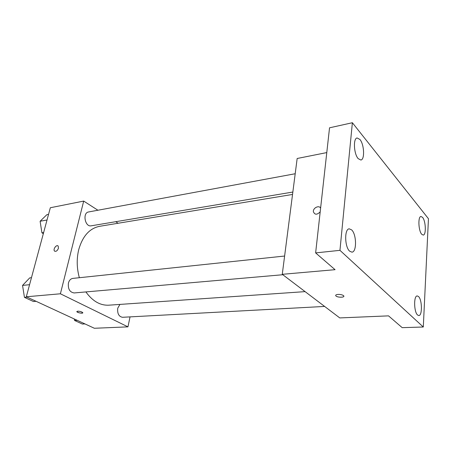 <?xml version="1.0" encoding="UTF-8"?>
<svg xmlns="http://www.w3.org/2000/svg" width="451" height="451" viewBox="0 0 451 451"><rect width="100%" height="100%" fill="white"/><g stroke="black" fill="none" stroke-linecap="round" stroke-linejoin="round"><path stroke-width="0.68" d="M130.046 316.884L127.954 326.857L94.372 328.272L26.305 296.781L50.332 207.742L83.694 201.084L97.912 210.234M127.954 326.857L60.4 293.787L26.305 296.781M77.679 311.162C80.013 311.246 81.704 311.737 82.753 312.639C83.548 313.823 77.352 312.836 76.845 311.697L77.679 311.162M292.536 194.443L99.586 226.312C89.512 228.369 82.544 236.2 78.688 249.792C76.529 258.908 76.749 268.215 79.353 277.715M85.887 291.927C92.545 301.155 100.184 305.575 108.804 305.18L305.09 291.628M115.727 221.706L118.128 223.251M60.4 293.787L83.694 201.084M119.938 304.414L117.734 308.213C117.237 313.563 118.827 316.585 122.503 317.29L324.619 306.432M284.615 256.038L72.848 278.402C70.683 278.752 69.212 280.291 68.428 283.025C67.825 288.956 69.742 292.265 74.184 292.947L282.811 274.732M292.846 192.041L91.181 225.816C85.002 227.231 82.291 212.759 88.593 211.959L295.202 173.742M58.455 248.23C57.356 250.863 56.037 251.799 54.503 251.032C52.761 249.33 56.629 244.109 58.185 246.071L58.455 248.23M54.797 251.263L54.503 251.032C52.914 249.521 56.082 244.651 57.891 245.834M82.792 312.836C80.994 313.417 79.01 313.033 76.845 311.697L76.805 311.506M423.303 327.003L339.953 250.339L352.378 122.728L428.45 218.712L423.303 327.003L402.202 327.663L388.536 315.863L339.772 317.921L282.264 274.315L297.164 158.493L326.778 152.585M339.953 250.339L315.632 252.904L329.534 127.808L352.378 122.728M282.264 274.315L335.059 269.681L315.632 252.904M338.013 294.424C340.528 294.373 342.388 294.796 343.589 295.698C345.596 297.519 337.523 297.756 335.905 295.935C335.296 295.134 335.995 294.627 338.013 294.424M320.193 211.852C316.985 215.014 314.713 214.947 313.372 211.649C312.938 207.9 319.139 204.889 320.605 208.159C319.133 204.889 312.943 207.905 313.372 211.654L313.372 211.649C314.713 214.947 316.985 215.014 320.193 211.857M343.842 296.239C343.899 297.699 337.196 297.429 335.905 295.935L335.657 295.399M421.708 234.249C418.404 230.777 417.846 216.367 420.997 216.48L422.57 217.382C425.829 221.013 426.353 235.146 423.196 235.078L421.708 234.249M358.179 158.622C353.804 153.926 353.032 138.243 357.136 137.967L359.932 139.483C364.25 144.393 364.949 159.722 360.845 160.02L358.179 158.622M349.683 251.207C344.615 247.047 344.293 228.792 349.243 228.832L351.639 229.886C356.623 234.306 356.882 252.154 351.915 252.154L349.683 251.207M417.587 315.012C413.871 312.03 413.601 295.574 417.243 295.929L418.528 296.538C422.192 299.701 422.435 315.847 418.787 315.553L417.587 315.012M43.347 233.624L41.926 232.829L40.111 221.255L46.831 214.715L48.533 214.394M43.64 232.536L41.926 232.829M47.028 219.981L40.111 221.255M36.097 301.313L33.464 301.522L24.45 297.372L22.55 285.415L29.721 277.895L31.452 277.698M27.083 297.141L24.45 297.372M29.563 284.688L22.55 285.415M84.974 323.925L82.358 324.049L74.522 320.441L74.297 318.987M77.144 320.306L74.522 320.441"/></g></svg>
